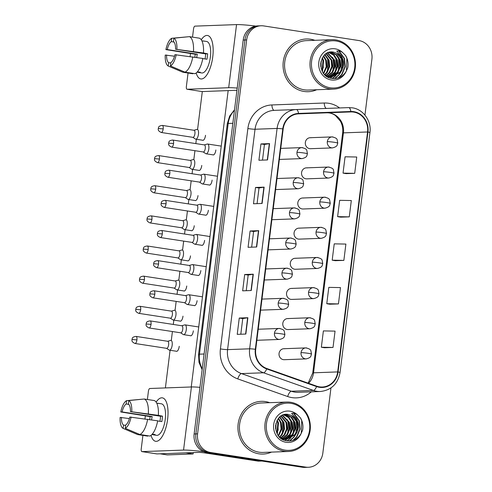 <?xml version="1.0" encoding="UTF-8"?>
<svg xmlns="http://www.w3.org/2000/svg" width="492" height="492" viewBox="0 0 492 492"><rect width="100%" height="100%" fill="white"/><g stroke="black" fill="none" stroke-linecap="round" stroke-linejoin="round"><path stroke-width="0.74" d="M307.272 167.913A5.498 5.055 87.9 0 0 306.387 167.858A5.498 5.055 87.9 0 0 301.541 173.061A5.498 5.055 87.9 0 0 305.913 178.793A5.498 5.055 87.9 0 0 306.793 178.842L328.773 178.036A5.498 5.055 87.9 0 1 327.893 177.981A5.498 5.055 87.9 0 1 323.558 171.769A5.498 0.375 7.1 0 1 330.722 172.464A5.498 0.375 -172.9 0 1 334.025 173.221L333.404 169.931C333.275 168.701 331.596 167.741 328.367 167.052A5.498 5.055 87.9 0 0 323.558 171.769M303.515 198.055A5.498 5.055 87.9 0 0 302.635 198.005A5.498 5.055 87.9 0 0 297.789 203.202A5.498 5.055 87.9 0 0 302.162 208.934A5.498 5.055 87.9 0 0 303.041 208.989L325.015 208.178A5.498 5.055 87.9 0 1 324.136 208.128A5.498 5.055 87.9 0 1 319.806 201.917A5.498 0.375 7.1 0 1 326.971 202.606A5.498 0.375 -172.9 0 1 330.267 203.362L329.652 200.078C329.517 198.842 327.838 197.882 324.615 197.194A5.498 5.055 87.9 0 0 319.806 201.917M299.763 228.196A5.498 5.055 87.9 0 0 298.878 228.147A5.498 5.055 87.9 0 0 294.031 233.343A5.498 5.055 87.9 0 0 298.404 239.081A5.498 5.055 87.9 0 0 299.284 239.13L321.264 238.319A5.498 5.055 87.9 0 1 320.384 238.269A5.498 5.055 87.9 0 1 316.048 232.058A5.498 0.375 7.1 0 1 323.213 232.747A5.498 0.375 -172.9 0 1 326.516 233.509L325.901 230.219C325.766 228.983 324.087 228.024 320.858 227.335A5.498 5.055 87.9 0 0 316.048 232.058M296.006 258.337A5.498 5.055 87.9 0 0 295.126 258.288A5.498 5.055 87.9 0 0 290.28 263.484A5.498 5.055 87.9 0 0 294.653 269.222A5.498 5.055 87.9 0 0 295.532 269.272L317.512 268.46A5.498 5.055 87.9 0 1 316.627 268.411A5.498 5.055 87.9 0 1 312.297 262.199A5.498 0.375 7.1 0 1 319.462 262.888A5.498 0.375 -172.9 0 1 322.758 263.65L322.143 260.36C322.014 259.13 320.329 258.165 317.106 257.476A5.498 5.055 87.9 0 0 312.297 262.199M292.254 288.484A5.498 5.055 87.9 0 0 291.375 288.429A5.498 5.055 87.9 0 0 286.522 293.632A5.498 5.055 87.9 0 0 290.895 299.364A5.498 5.055 87.9 0 0 291.774 299.413L313.755 298.607A5.498 5.055 87.9 0 1 312.875 298.552A5.498 5.055 87.9 0 1 308.539 292.34A5.498 0.375 7.1 0 1 315.704 293.035A5.498 0.375 -172.9 0 1 319.007 293.792L318.392 290.501C318.256 289.271 316.577 288.312 313.349 287.623A5.498 5.055 87.9 0 0 308.539 292.34M288.497 318.625A5.498 5.055 87.9 0 0 287.617 318.576A5.498 5.055 87.9 0 0 282.771 323.773A5.498 5.055 87.9 0 0 287.143 329.505A5.498 5.055 87.9 0 0 288.023 329.56L310.003 328.748A5.498 5.055 87.9 0 1 309.117 328.693A5.498 5.055 87.9 0 1 304.788 322.488A5.498 0.375 7.1 0 1 311.953 323.176A5.498 0.375 -172.9 0 1 315.249 323.933L314.634 320.643C314.505 319.413 312.82 318.453 309.597 317.764A5.498 5.055 87.9 0 0 304.788 322.488M284.745 348.767A5.498 5.055 87.9 0 0 283.866 348.717A5.498 5.055 87.9 0 0 279.013 353.914A5.498 5.055 87.9 0 0 283.386 359.646A5.498 5.055 87.9 0 0 284.265 359.701L306.245 358.889A5.498 5.055 87.9 0 1 305.366 358.84A5.498 5.055 87.9 0 1 301.036 352.629A5.498 0.375 7.1 0 1 308.201 353.317A5.498 0.375 -172.9 0 1 311.498 354.074L310.882 350.79C310.747 349.554 309.068 348.594 305.839 347.906A5.498 5.055 87.9 0 0 301.036 352.629M311.024 137.772A5.498 5.055 87.9 0 0 310.144 137.717A5.498 5.055 87.9 0 0 305.298 142.92A5.498 5.055 87.9 0 0 309.671 148.652A5.498 5.055 87.9 0 0 310.55 148.701L332.524 147.889A5.498 5.055 87.9 0 1 331.645 147.84A5.498 5.055 87.9 0 1 327.315 141.628A5.498 0.375 7.1 0 1 334.48 142.323A5.498 0.375 -172.9 0 1 337.776 143.08L337.161 139.79C337.026 138.56 335.347 137.6 332.125 136.905A5.498 5.055 87.9 0 0 327.315 141.628M275.637 189.5A5.498 5.055 87.9 0 0 276.461 189.543L298.441 188.731A5.498 5.055 87.9 0 1 297.555 188.682A5.498 5.055 87.9 0 1 293.226 182.47A5.498 0.375 7.1 0 1 300.391 183.159A5.498 0.375 -172.9 0 1 303.687 183.916L303.072 180.632C302.943 179.395 301.258 178.436 298.035 177.747A5.498 5.055 87.9 0 0 293.226 182.47M271.879 219.641A5.498 5.055 87.9 0 0 272.703 219.684L294.683 218.872A5.498 5.055 87.9 0 1 293.804 218.823A5.498 5.055 87.9 0 1 289.468 212.612A5.498 0.375 7.1 0 1 296.633 213.3A5.498 0.375 -172.9 0 1 299.935 214.063L299.32 210.773C299.185 209.543 297.506 208.577 294.277 207.888A5.498 5.055 87.9 0 0 289.468 212.612M268.128 249.782A5.498 5.055 87.9 0 0 268.952 249.825L290.932 249.013A5.498 5.055 87.9 0 1 290.046 248.964A5.498 5.055 87.9 0 1 285.717 242.753A5.498 0.375 7.1 0 1 292.881 243.442A5.498 0.375 -172.9 0 1 296.178 244.204L295.563 240.914C295.434 239.684 293.749 238.725 290.526 238.03A5.498 5.055 87.9 0 0 285.717 242.753M264.37 279.923A5.498 5.055 87.9 0 0 265.194 279.966L287.174 279.161A5.498 5.055 87.9 0 1 286.295 279.105A5.498 5.055 87.9 0 1 281.965 272.894A5.498 0.375 7.1 0 1 289.13 273.589A5.498 0.375 -172.9 0 1 292.426 274.345L291.811 271.055C291.676 269.825 289.997 268.866 286.768 268.177A5.498 5.055 87.9 0 0 281.965 272.894M260.619 310.071A5.498 5.055 87.9 0 0 261.443 310.114L283.423 309.302A5.498 5.055 87.9 0 1 282.537 309.253A5.498 5.055 87.9 0 1 278.208 303.041A5.498 0.375 7.1 0 1 285.372 303.73A5.498 0.375 -172.9 0 1 288.669 304.487L288.054 301.202C287.925 299.966 286.239 299.007 283.017 298.318A5.498 5.055 87.9 0 0 278.208 303.041M256.861 340.212A5.498 5.055 87.9 0 0 257.691 340.255L279.665 339.443A5.498 5.055 87.9 0 1 278.786 339.394A5.498 5.055 87.9 0 1 274.456 333.182A5.498 0.375 7.1 0 1 281.621 333.871A5.498 0.375 -172.9 0 1 284.917 334.634L284.302 331.344C284.167 330.107 282.488 329.148 279.259 328.459A5.498 5.055 87.9 0 0 274.456 333.182M279.388 159.359A5.498 5.055 87.9 0 0 280.212 159.402L302.193 158.59A5.498 5.055 87.9 0 1 301.313 158.535A5.498 5.055 87.9 0 1 296.977 152.329A5.498 0.375 7.1 0 1 304.142 153.018A5.498 0.375 -172.9 0 1 307.445 153.775L306.83 150.484C306.694 149.254 305.015 148.295 301.787 147.606A5.498 5.055 87.9 0 0 296.977 152.329M310.563 39.225A26.377 24.262 87.9 0 0 306.338 38.979A26.377 24.262 87.9 0 0 283.072 63.935A26.377 24.262 87.9 0 0 304.056 91.457A26.377 24.262 87.9 0 0 308.287 91.703A26.377 24.262 87.9 0 0 316.663 89.741A26.377 24.262 87.9 0 1 308.287 91.703A26.377 24.262 87.9 0 1 304.056 91.457A26.377 24.262 87.9 0 1 283.072 63.935A26.377 24.262 87.9 0 1 306.338 38.979A26.377 24.262 87.9 0 1 310.563 39.225A26.377 24.262 87.9 0 1 314.837 40.313A26.377 24.262 87.9 0 0 310.563 39.225M265.428 401.583A26.377 24.262 87.9 0 0 261.203 401.343A26.377 24.262 87.9 0 0 237.937 426.293A26.377 24.262 87.9 0 0 258.921 453.821A26.377 24.262 87.9 0 0 263.152 454.061A26.377 24.262 87.9 0 0 271.529 452.105A26.377 24.262 87.9 0 1 263.152 454.061A26.377 24.262 87.9 0 1 258.921 453.821A26.377 24.262 87.9 0 1 237.937 426.293A26.377 24.262 87.9 0 1 261.203 401.343L261.203 401.343A26.377 24.262 87.9 0 1 265.428 401.583A26.377 24.262 87.9 0 1 269.702 402.677A26.377 24.262 87.9 0 0 265.428 401.583M353.693 112.096A17.589 16.175 -92.1 0 1 367.561 131.973L337.672 371.915A17.589 16.175 -92.1 0 1 322.291 387.026A17.589 16.175 -92.1 0 1 316.719 386.171L266.836 368.526A17.589 16.175 -92.1 0 1 255.723 349.345L283.171 128.972A17.589 16.175 -92.1 0 1 298.558 113.861L350.876 111.93A17.589 16.175 -92.1 0 1 353.693 112.096M353.748 111.659A18.026 16.58 87.9 0 0 350.864 111.493L298.539 113.424A18.026 16.58 87.9 0 0 282.771 128.91L255.323 349.283A18.026 16.58 87.9 0 0 266.713 368.945L316.596 386.589A18.026 16.58 87.9 0 0 338.072 371.977L367.961 132.034A18.026 16.58 87.9 0 0 353.748 111.659M364.941 115.097L371.903 59.188A16.488 15.166 87.9 0 0 358.908 40.553L263.712 25.922A16.488 15.166 87.9 0 0 261.074 25.768L257.623 25.898A16.488 15.166 87.9 0 0 243.202 40.061L194.137 433.981A16.488 15.166 87.9 0 0 207.138 452.615L302.328 467.246L304.05 467.185A16.488 15.166 87.9 0 0 306.694 467.338A16.488 15.166 87.9 0 1 304.05 467.185L208.86 452.548L304.05 467.185L305.772 467.117A16.488 15.166 87.9 0 0 308.416 467.271A16.488 15.166 87.9 0 0 322.838 453.107L330.956 387.93M194.137 433.981L195.865 433.919A16.488 15.166 87.9 0 0 208.86 452.548A16.488 15.166 87.9 0 1 195.865 433.919L244.93 40L195.865 433.919L197.587 433.852A16.488 15.166 87.9 0 0 210.582 452.486L305.772 467.117M259.352 25.83A16.488 15.166 87.9 0 0 244.93 40A16.488 15.166 87.9 0 1 259.352 25.83M324.406 347.746L333.022 347.444L335.052 331.122L323.385 330.907L321.35 347.229L324.486 347.758M329.824 304.216L338.441 303.915L340.476 287.592L328.804 287.377L326.774 303.699L329.911 304.234M346.091 173.639L354.707 173.338L356.737 157.016L345.07 156.794L343.035 173.116L346.171 173.651M340.667 217.163L349.283 216.861L351.319 200.539L339.652 200.324L337.617 216.646L340.753 217.175M335.249 260.692L343.865 260.391L345.894 244.069L334.228 243.854L332.192 260.176L335.329 260.705M255.323 349.283A5.498 0.375 -172.9 0 0 249.647 348.803L277.094 128.43A21.98 20.221 -92.1 0 1 296.325 109.544L348.65 107.613A5.498 2.159 87.9 0 1 350.864 111.493M261.074 25.768A16.488 15.166 87.9 0 0 246.652 39.932L197.587 433.852M298.539 113.424A5.498 2.159 87.9 0 0 296.325 109.544L274.259 110.362A21.98 20.221 87.9 0 0 255.034 129.248L227.581 349.621A21.98 20.221 87.9 0 0 241.474 373.594L291.356 391.238A21.98 20.221 87.9 0 0 294.794 392.106A21.98 20.221 87.9 0 0 298.318 392.308L320.384 391.497A21.98 20.221 -92.1 0 1 313.422 390.427L263.54 372.782A21.98 20.221 -92.1 0 1 249.647 348.803L227.581 349.621A5.498 0.375 7.1 0 1 220.416 348.926L247.87 128.553A27.478 25.277 -92.1 0 1 271.904 104.95L324.228 103.019A27.478 25.277 -92.1 0 1 339.585 107.951M245.846 334.043L237.224 334.363L239.26 318.041L247.876 317.721L245.846 334.043M262.107 203.46L253.491 203.78L255.526 187.458L264.142 187.138L262.107 203.46M267.531 159.937L258.915 160.251L260.945 143.928L269.567 143.615L267.531 159.937M251.264 290.514L242.648 290.833L244.684 274.511L253.3 274.192L251.264 290.514M256.689 246.99L248.066 247.31L250.102 230.982L258.724 230.668L256.689 246.99M250.102 230.982L253.601 231.523L258.724 230.668M244.684 274.511L248.177 275.046M246.228 290.704L248.177 275.04L253.3 274.192M260.945 143.928L264.444 144.47L269.567 143.615M255.526 187.458L259.02 187.993M257.07 203.645L259.02 187.987L264.142 187.138M239.26 318.041L242.759 318.576L247.876 317.721M343.865 260.391L332.192 260.176M349.283 216.861L337.617 216.646M354.707 173.338L343.035 173.116M338.441 303.915L326.774 303.699M333.022 347.444L321.35 347.229M251.652 247.175L253.601 231.511M262.494 160.121L264.444 144.457M240.803 334.228L242.759 318.57M302.328 467.246A16.488 15.166 87.9 0 0 304.966 467.4L308.416 467.271M192.852 137.336L195.447 139.052A4.945 1.913 -81.3 0 0 195.767 139.174A4.945 1.913 -81.3 0 0 195.908 139.187A4.945 1.913 -81.3 0 0 198.46 134.218A4.945 1.913 -81.3 0 0 197.267 129.402A4.945 1.913 -81.3 0 0 197.126 129.39A4.945 1.913 -81.3 0 0 196.929 129.427L193.934 130.275A3.573 1.378 -81.3 0 1 194.057 130.294A3.573 1.378 -81.3 0 1 194.912 133.775A3.573 1.378 -81.3 0 1 193.073 137.36A3.573 1.378 -81.3 0 1 192.969 137.354L161.253 132.483A3.573 1.378 -81.3 0 0 163.196 128.898A3.573 1.378 -81.3 0 0 162.342 125.423C157.563 126.02 158.805 127.926 158.252 128.51L163.196 128.898M203.208 151.96L205.81 153.67A4.945 1.913 -81.3 0 0 206.13 153.799A4.945 1.913 -81.3 0 0 206.271 153.805A4.945 1.913 -81.3 0 0 208.792 149.014A4.945 1.913 -81.3 0 0 207.63 144.021A4.945 1.913 -81.3 0 0 207.489 144.008A4.945 1.913 -81.3 0 0 207.292 144.045L204.297 144.894A3.573 1.378 -81.3 0 1 204.414 144.912A3.573 1.378 -81.3 0 1 205.275 148.393A3.573 1.378 -81.3 0 1 203.436 151.985A3.573 1.378 -81.3 0 1 203.331 151.979L171.616 147.102A3.573 1.378 -81.3 0 0 173.559 143.516A3.573 1.378 -81.3 0 0 172.704 140.042C167.926 140.638 169.168 142.545 168.615 143.129L173.559 143.516M189.094 167.483L191.695 169.193A4.945 1.913 -81.3 0 0 192.015 169.322A4.945 1.913 -81.3 0 0 192.157 169.328A4.945 1.913 -81.3 0 0 194.703 164.359A4.945 1.913 -81.3 0 0 193.516 159.543A4.945 1.913 -81.3 0 0 193.374 159.531A4.945 1.913 -81.3 0 0 193.172 159.568L190.183 160.417A3.573 1.378 -81.3 0 1 190.299 160.435A3.573 1.378 -81.3 0 1 191.16 163.916A3.573 1.378 -81.3 0 1 189.315 167.508A3.573 1.378 -81.3 0 1 189.217 167.501L157.502 162.624A3.573 1.378 -81.3 0 0 159.445 159.039A3.573 1.378 -81.3 0 0 158.584 155.564C153.805 156.161 155.048 158.067 154.5 158.652L159.445 159.039M185.343 197.624L187.938 199.334A4.945 1.913 -81.3 0 0 188.258 199.463A4.945 1.913 -81.3 0 0 188.399 199.469A4.945 1.913 -81.3 0 0 190.951 194.5A4.945 1.913 -81.3 0 0 189.758 189.684A4.945 1.913 -81.3 0 0 189.617 189.678A4.945 1.913 -81.3 0 0 189.42 189.709L186.425 190.564M155.687 189.186A3.573 1.378 -81.3 0 0 154.832 185.705C150.054 186.302 151.296 188.208 150.743 188.793L155.687 189.186A3.573 1.378 -81.3 0 1 153.744 192.766L185.459 197.643A3.573 1.378 -81.3 0 0 185.564 197.649A3.573 1.378 -81.3 0 0 187.403 194.057A3.573 1.378 -81.3 0 0 186.548 190.582A3.573 1.378 -81.3 0 0 186.443 190.576M181.585 227.765L184.186 229.481A4.945 1.913 -81.3 0 0 184.506 229.604A4.945 1.913 -81.3 0 0 184.648 229.61A4.945 1.913 -81.3 0 0 187.194 224.641A4.945 1.913 -81.3 0 0 186.007 219.826A4.945 1.913 -81.3 0 0 185.865 219.819A4.945 1.913 -81.3 0 0 185.662 219.85L182.673 220.705M151.936 219.327A3.573 1.378 -81.3 0 0 151.081 215.847C146.296 216.443 147.538 218.356 146.991 218.934L151.936 219.327A3.573 1.378 -81.3 0 1 149.992 222.907L181.708 227.784A3.573 1.378 -81.3 0 0 181.806 227.79A3.573 1.378 -81.3 0 0 183.651 224.204A3.573 1.378 -81.3 0 0 182.79 220.723A3.573 1.378 -81.3 0 0 182.692 220.717M177.833 257.906L180.429 259.622A4.945 1.913 -81.3 0 0 180.748 259.745A4.945 1.913 -81.3 0 0 180.89 259.758A4.945 1.913 -81.3 0 0 183.442 254.788A4.945 1.913 -81.3 0 0 182.249 249.967A4.945 1.913 -81.3 0 0 182.108 249.961A4.945 1.913 -81.3 0 0 181.911 249.991L178.916 250.846M148.184 249.469A3.573 1.378 -81.3 0 0 147.323 245.988C142.545 246.59 143.787 248.497 143.233 249.081L148.184 249.469A3.573 1.378 -81.3 0 1 146.241 253.054L177.95 257.925A3.573 1.378 -81.3 0 0 178.055 257.931A3.573 1.378 -81.3 0 0 179.894 254.346A3.573 1.378 -81.3 0 0 179.039 250.865A3.573 1.378 -81.3 0 0 178.934 250.858M199.457 182.102L202.058 183.811A4.945 1.913 -81.3 0 0 202.372 183.94A4.945 1.913 -81.3 0 0 202.513 183.947A4.945 1.913 -81.3 0 0 205.041 179.162A4.945 1.913 -81.3 0 0 203.879 174.162A4.945 1.913 -81.3 0 0 203.737 174.156A4.945 1.913 -81.3 0 0 203.534 174.186L200.539 175.041M169.808 173.664A3.573 1.378 -81.3 0 0 168.947 170.183C164.168 170.779 165.41 172.686 164.863 173.27L169.808 173.664A3.573 1.378 -81.3 0 1 167.864 177.243L199.574 182.12A3.573 1.378 -81.3 0 0 199.678 182.126A3.573 1.378 -81.3 0 0 201.517 178.535A3.573 1.378 -81.3 0 0 200.662 175.06A3.573 1.378 -81.3 0 0 200.558 175.054M195.699 212.243L198.301 213.958A4.945 1.913 -81.3 0 0 198.62 214.082A4.945 1.913 -81.3 0 0 198.762 214.088A4.945 1.913 -81.3 0 0 201.283 209.303A4.945 1.913 -81.3 0 0 200.121 204.303A4.945 1.913 -81.3 0 0 199.98 204.297A4.945 1.913 -81.3 0 0 199.783 204.328L196.788 205.182A3.573 1.378 -81.3 0 1 196.905 205.201A3.573 1.378 -81.3 0 1 197.766 208.682A3.573 1.378 -81.3 0 1 195.927 212.267A3.573 1.378 -81.3 0 1 195.822 212.261L164.107 207.384A3.573 1.378 -81.3 0 0 166.05 203.805A3.573 1.378 -81.3 0 0 165.195 200.324C160.417 200.921 161.659 202.833 161.105 203.411L166.05 203.805M191.948 242.384L194.549 244.1A4.945 1.913 -81.3 0 0 194.863 244.223A4.945 1.913 -81.3 0 0 195.004 244.235A4.945 1.913 -81.3 0 0 197.532 239.444A4.945 1.913 -81.3 0 0 196.37 234.444A4.945 1.913 -81.3 0 0 196.228 234.438A4.945 1.913 -81.3 0 0 196.025 234.469L193.03 235.324M162.298 233.946A3.573 1.378 -81.3 0 0 161.438 230.465C156.659 231.062 157.901 232.974 157.354 233.559L162.298 233.946A3.573 1.378 -81.3 0 1 160.355 237.531L192.065 242.402A3.573 1.378 -81.3 0 0 192.169 242.408A3.573 1.378 -81.3 0 0 194.008 238.823A3.573 1.378 -81.3 0 0 193.153 235.342A3.573 1.378 -81.3 0 0 193.048 235.336M201.277 39.766A21.98 8.493 98.7 0 1 212.526 43.191A21.98 8.493 98.7 0 1 212.753 56.887A21.98 8.493 98.7 0 1 207.925 73.099A21.98 8.493 98.7 0 1 196.167 72.988A21.98 8.493 98.7 0 0 200.797 78.935A21.98 8.493 98.7 0 0 212.753 56.887A21.98 8.493 98.7 0 0 207.476 35.479A21.98 8.493 98.7 0 0 201.277 39.766M255.834 26.076A21.98 1.501 -172.9 0 0 236.547 24.6L194.967 26.131A2.749 1.064 -81.3 0 0 193.547 28.893L192.526 37.128M237.224 88.086A21.98 1.501 -172.9 0 0 228.688 87.711L187.101 89.249L202.132 91.561L236.947 90.276M202.132 91.561A2.749 1.064 98.7 0 1 202.052 91.555L187.028 89.243A2.749 1.064 -81.3 0 1 186.363 86.567L188.049 73.031M190.109 56.531L190.484 53.511M156.142 402.13A21.98 8.493 98.7 0 1 167.391 405.556A21.98 8.493 98.7 0 1 167.618 419.252A21.98 8.493 98.7 0 1 162.79 435.457A21.98 8.493 98.7 0 1 151.032 435.346A21.98 8.493 98.7 0 0 155.663 441.299A21.98 8.493 98.7 0 0 167.618 419.252A21.98 8.493 98.7 0 0 162.342 397.844A21.98 8.493 98.7 0 0 156.142 402.13M199.949 387.333A21.98 1.501 -172.9 0 0 191.419 386.964L149.832 388.496A2.749 1.064 -81.3 0 0 148.412 391.257L147.391 399.492M203.805 451.674A21.98 1.501 -172.9 0 0 183.553 450.075L141.967 451.613L156.997 453.919L198.583 452.388A5.498 0.375 7.1 0 1 205.748 453.077L258.134 461.133L261.689 460.998M156.997 453.919A2.749 1.064 98.7 0 1 156.917 453.919L141.893 451.607A2.749 1.064 -81.3 0 1 141.229 448.932L142.914 435.389M144.974 418.895L145.349 415.875M261.91 461.035L258.577 461.158A2.749 2.528 -92.1 0 1 258.134 461.133M331.823 39.686L306.399 40.627A24.729 22.749 87.9 0 0 284.585 64.021A24.729 22.749 87.9 0 0 304.265 89.821A24.729 22.749 87.9 0 0 308.226 90.054L333.65 89.114A24.729 22.749 87.9 0 0 355.464 65.719A24.729 22.749 87.9 0 0 335.79 39.92A24.729 22.749 87.9 0 0 331.823 39.686A24.729 22.749 87.9 0 0 310.009 63.081A24.729 22.749 87.9 0 0 329.689 88.886A24.729 22.749 87.9 0 0 333.65 89.114M330.255 87.779A23.634 21.734 87.9 0 0 354.714 67.699A23.634 21.734 87.9 0 0 336.085 40.99A23.634 21.734 87.9 0 0 311.627 61.076A23.634 21.734 87.9 0 0 330.255 87.779M342.303 69.587A12.423 11.427 87.9 0 0 336.743 53.228L333.533 52.115C318.681 49.059 315.932 76.112 331.264 78.333C337.604 79.341 342.58 77.01 346.177 71.34L347.752 67.834C348.545 63.437 347.832 59.341 345.612 55.553L342.961 52.878C341.079 51.205 339.013 50.596 336.762 51.057L341.165 55.873C343.89 60.092 344.271 64.667 342.303 69.587L340.821 72.096L331.848 76.869L329.788 76.752L324.935 74.858L327.137 72.601L329.646 66.672L329.123 60.282L325.04 54.538M330.317 52.084L331.485 52.201L336.712 54.729L340.07 59.876L340.593 66.272L338.084 72.195L330.483 76.832M331.848 76.869L329.105 76.777L326.184 75.94M330.021 52.134L336.03 54.753L339.388 59.901L339.911 66.297L337.401 72.219L330.138 76.801M321.073 61.069L321.141 68.351M320.759 62.718L320.802 66.703M322.371 57.798L323.65 60.485L322.463 71.604M322.045 58.425L322.967 60.51L322.143 70.983M323.699 55.885L326.387 60.381L326.909 66.777L323.73 73.511M323.367 56.297L325.704 60.411L326.227 66.801L323.422 73.105M324.702 54.833L328.441 60.307L328.963 66.697L326.454 72.625L324.64 74.556M326.381 53.554L331.86 60.184L332.383 66.574L329.874 72.496L326.331 75.67M326.042 53.769L331.178 60.209L331.7 66.598L329.191 72.521L325.987 75.491M327.727 52.841L334.597 60.079L335.12 66.469L332.61 72.398L327.721 76.248M327.383 76.389L327.008 76.531M327.389 52.995L333.914 60.104L334.437 66.5L331.928 72.422L327.377 76.125M329.062 52.361L334.111 54.95L337.334 59.981L337.856 66.371L335.347 72.293L329.105 76.629M328.767 76.721L327.746 76.936M328.73 52.459L333.57 55.11L336.651 60.006L337.174 66.395L334.665 72.324L328.761 76.555M328.422 76.654L327.555 76.869M330.138 76.881L327.654 76.924M329.794 76.857L328.773 76.973M329.111 76.967L327.777 76.998M336.743 53.228L342.124 59.803L342.647 66.192L340.132 72.121L331.51 76.875M339.031 50.904L344.486 58.425L345.236 66.758L342.032 74.477L338.687 77.804M342.186 59.993L342.438 67.232M340.845 72.06L339.296 74.581L334.898 78.609M339.449 60.098L339.701 67.33M338.109 72.158L335.649 75.793M335.267 76.211L332.444 78.535M336.712 60.196L336.965 67.435M335.372 72.256L332.912 75.891M332.531 76.309L332.008 76.826M331.971 76.863L330.452 78.13M333.976 60.295L334.228 67.533M328.502 60.498L328.754 67.736M323.029 60.7L323.281 67.939M320.71 63.13L320.753 66.383M345.612 55.553L346.878 58.333L346.411 70.934M338.527 50.793L344.142 58.437L344.892 66.771L341.688 74.495L338.059 78.019M340.821 57.084L341.405 58.536L341.239 70.381M339.892 73.191L338.951 74.593L334.548 78.628M338.084 57.183L338.668 58.64L338.508 70.479M337.155 73.29L335.095 76.032M334.775 76.371L332.174 78.499M335.347 57.287L335.931 58.739L335.772 70.584M334.419 73.388L332.364 76.137M332.045 76.469L330.218 78.056M332.61 57.386L333.195 58.837L333.035 70.682M327.137 57.589L327.721 59.04L327.561 70.885M286.688 402.05L261.264 402.991A24.729 22.749 87.9 0 0 239.45 426.386A24.729 22.749 87.9 0 0 259.13 452.185A24.729 22.749 87.9 0 0 263.091 452.419L288.515 451.478A24.729 22.749 87.9 0 0 310.329 428.083A24.729 22.749 87.9 0 0 290.655 402.278A24.729 22.749 87.9 0 0 286.688 402.05A24.729 22.749 87.9 0 0 264.874 425.445A24.729 22.749 87.9 0 0 284.554 451.25A24.729 22.749 87.9 0 0 288.515 451.478M285.12 450.143A23.634 21.734 87.9 0 0 309.579 430.057A23.634 21.734 87.9 0 0 290.95 403.354A23.634 21.734 87.9 0 0 266.492 423.434A23.634 21.734 87.9 0 0 285.12 450.143M297.168 431.951A12.423 11.427 87.9 0 0 291.608 415.586L288.398 414.473C273.552 411.423 270.797 438.47 286.129 440.697C292.469 441.705 297.445 439.374 301.043 433.698L302.617 430.199C303.41 425.795 302.697 421.706 300.477 417.911L297.826 415.242C295.944 413.569 293.878 412.96 291.627 413.421L296.03 418.237C298.755 422.456 299.136 427.031 297.168 431.951L295.686 434.454L286.713 439.227L284.653 439.116L279.8 437.222M285.182 414.448L286.35 414.565L291.578 417.093L294.936 422.241L295.458 428.63L292.949 434.559L285.348 439.196M286.713 439.227L283.97 439.141L281.049 438.304M284.886 414.498L290.895 417.118L294.253 422.265L294.776 428.661L292.266 434.584L285.003 439.159M275.938 423.434L276.012 430.709M275.625 425.082L275.668 429.067M277.236 420.162L278.515 422.849L277.328 433.969M276.91 420.783L277.832 422.874L277.008 433.347M278.564 418.249L281.252 422.745L281.775 429.135L278.595 435.875M278.232 418.661L280.569 422.769L281.092 429.165L278.288 435.463M279.905 416.896L283.989 422.646L284.511 429.036L282.002 434.959L279.8 437.216M279.567 417.198L283.306 422.671L283.829 429.061L281.319 434.989L279.505 436.921M281.246 415.912L286.725 422.542L287.248 428.938L284.739 434.86L281.196 438.034M280.914 416.134L286.043 422.567L286.565 428.962L284.056 434.885L280.852 437.855M282.592 415.205L289.462 422.443L289.985 428.833L287.476 434.762L282.586 438.612M282.248 438.753L281.873 438.889M282.254 415.359L288.779 422.468L289.302 428.858L286.793 434.787L282.242 438.489M283.927 414.725L288.976 417.314L292.199 422.345L292.722 428.735L290.212 434.657L283.97 438.993M283.632 439.085L282.611 439.294M283.595 414.824L288.435 417.474L291.516 422.37L292.039 428.76L289.53 434.682L283.626 438.913M283.287 439.018L282.42 439.233M285.003 439.245L282.519 439.288M284.659 439.221L283.638 439.338M283.982 439.331L282.648 439.362M291.608 415.586L296.99 422.167L297.512 428.557L295.003 434.485L286.375 439.239M293.896 413.268L299.351 420.783L300.102 429.116L296.897 436.841L293.552 440.168M297.051 422.357L297.303 429.596M295.71 434.418L294.161 436.945L289.763 440.973M294.314 422.456L294.567 429.694M292.974 434.522L290.514 438.157M290.132 438.569L287.31 440.9M291.578 422.56L291.83 429.799M290.237 434.621L287.777 438.255M287.396 438.673L286.873 439.19M286.836 439.221L285.317 440.488M288.841 422.659L289.093 429.897M283.367 422.862L283.62 430.1M277.894 423.065L278.146 430.303M275.575 425.494L275.618 428.741M300.477 417.911L301.744 420.697L301.276 433.292M293.392 413.157L299.007 420.795L299.757 429.129L296.553 436.853L292.925 440.383M295.686 419.448L296.27 420.9L296.11 432.745M294.757 435.549L293.816 436.957L289.413 440.992M292.949 419.547L293.533 420.998L293.373 432.843M292.02 435.654L289.966 438.397M289.64 438.735L287.039 440.863M290.212 419.645L290.797 421.103L290.637 432.948M289.284 435.752L287.23 438.501M286.91 438.833L285.083 440.42M287.476 419.75L288.06 421.201L287.9 433.046M282.002 419.953L282.586 421.404L282.426 433.249M179.242 346.3A4.945 1.913 98.7 0 1 179.236 346.356A4.945 1.913 98.7 0 1 176.542 351.313A4.945 1.913 98.7 0 1 176.271 351.214M182.993 316.159A4.945 1.913 98.7 0 1 182.987 316.215A4.945 1.913 98.7 0 1 180.3 321.171A4.945 1.913 98.7 0 1 180.023 321.073M190.502 255.871A4.945 1.913 98.7 0 1 190.496 255.926A4.945 1.913 98.7 0 1 187.809 260.889A4.945 1.913 98.7 0 1 187.532 260.791M194.26 225.73A4.945 1.913 98.7 0 1 194.254 225.785A4.945 1.913 98.7 0 1 191.56 230.742A4.945 1.913 98.7 0 1 191.29 230.65M198.012 195.588A4.945 1.913 98.7 0 1 198.005 195.644A4.945 1.913 98.7 0 1 195.318 200.601A4.945 1.913 98.7 0 1 195.041 200.502M201.769 165.447A4.945 1.913 98.7 0 1 201.763 165.496A4.945 1.913 98.7 0 1 199.069 170.46A4.945 1.913 98.7 0 1 198.799 170.361M186.751 286.012A4.945 1.913 98.7 0 1 186.745 286.067A4.945 1.913 98.7 0 1 184.051 291.03A4.945 1.913 98.7 0 1 183.78 290.932M205.521 135.3A4.945 1.913 98.7 0 1 205.515 135.355A4.945 1.913 98.7 0 1 202.827 140.318A4.945 1.913 98.7 0 1 202.55 140.22M193.288 452.585L193.116 453.956L167.262 454.909L160.078 453.808M165.392 387.924L170.084 350.267M171.302 340.446L172.415 331.54M173.295 324.449L173.836 320.126M175.06 310.304L176.167 301.399M177.052 294.308L177.587 289.979M178.811 280.163L179.924 271.258M180.804 264.167L181.345 259.837M182.569 250.016L183.676 241.117M184.562 234.02L185.097 229.696M186.32 219.875L187.434 210.97M188.313 203.879L188.854 199.555M190.078 189.734L191.185 180.828M192.071 173.738L192.606 169.408M193.83 159.593L194.943 150.687M195.822 143.596L196.363 139.267M197.587 129.445L202.304 91.555M228.165 90.596L191.247 386.97M215.877 149.974A4.945 1.913 98.7 0 1 213.184 154.937A4.945 1.913 98.7 0 1 212.913 154.839M212.12 180.121A4.945 1.913 98.7 0 1 209.432 185.078A4.945 1.913 98.7 0 1 209.162 184.98M208.368 210.262A4.945 1.913 98.7 0 1 205.674 215.219A4.945 1.913 98.7 0 1 205.404 215.127M204.611 240.403A4.945 1.913 98.7 0 1 201.923 245.367A4.945 1.913 98.7 0 1 201.652 245.268M200.859 270.545A4.945 1.913 98.7 0 1 198.165 275.508A4.945 1.913 98.7 0 1 197.895 275.409M197.101 300.692A4.945 1.913 98.7 0 1 194.414 305.649A4.945 1.913 98.7 0 1 194.143 305.55M193.35 330.833A4.945 1.913 98.7 0 1 190.656 335.79A4.945 1.913 98.7 0 1 190.386 335.692M193.116 453.956L185.939 452.855M196.751 57.509A10.99 4.25 -81.3 0 1 196.818 56.906A10.99 4.25 -81.3 0 1 197.292 54.181L167.237 49.557A10.99 4.25 98.7 0 1 171.302 41.629L173.996 42.041M202.778 58.597L206.947 59.237A15.935 6.156 98.7 0 0 207.378 56.512A15.935 6.156 98.7 0 0 207.624 53.8L203.485 52.995A18.136 7.005 98.7 0 0 199.408 38.185L189.389 36.648L173.873 38.204L173.461 41.549A10.99 4.25 98.7 0 1 175.583 49.249L205.638 53.874A10.99 4.25 -81.3 0 1 205.441 56.586A10.99 4.25 -81.3 0 1 205.041 58.948M194.85 57.213A15.935 6.156 98.7 0 1 194.881 56.974A15.935 6.156 98.7 0 1 195.312 54.255L165.909 49.606A14.286 5.523 98.7 0 1 171.72 38.284L171.302 41.629M202.932 40.977A15.935 6.156 98.7 0 1 203.553 40.996L206.554 41.457A15.935 6.156 98.7 0 1 210.385 56.98A15.935 6.156 98.7 0 1 201.714 72.957L198.707 72.496A15.935 6.156 98.7 0 1 198.116 72.33L197.071 72.164M198.707 72.496A15.935 6.156 98.7 0 0 200.269 72.25L197.397 71.807M202.809 58.437A18.136 7.005 98.7 0 1 194.986 73.683L184.967 72.146L170.417 65.965L170.835 62.619A10.99 4.25 98.7 0 0 174.9 54.692L202.809 58.437M170.785 63.025L168.676 62.699L168.264 66.045L182.809 72.226L192.833 73.763L192.882 73.357M203.485 52.995L175.583 49.249M189.389 36.648A18.136 7.005 98.7 0 1 193.467 51.457M192.79 56.894A18.136 7.005 98.7 0 1 184.967 72.146M182.809 72.226A18.136 7.005 98.7 0 1 182.68 72.17L174.998 68.911M173.873 38.204A14.286 5.523 98.7 0 1 176.905 49.2M176.228 54.643A14.286 5.523 98.7 0 1 170.417 65.965M168.264 66.045A14.286 5.523 98.7 0 1 165.232 55.049L174.506 56.223M168.676 62.699A10.99 4.25 98.7 0 1 166.554 54.999M203.553 40.996A15.935 6.156 98.7 0 1 204.143 41.162L201.886 40.818M187.766 36.808L171.72 38.284M167.237 49.557L165.909 49.606M197.292 54.181L195.312 54.255M207.624 53.8L205.638 53.874M198.165 71.924L198.116 72.33M151.616 419.867A10.99 4.25 -81.3 0 1 151.684 419.27A10.99 4.25 -81.3 0 1 152.163 416.539L122.102 411.921A10.99 4.25 98.7 0 1 126.167 403.993L128.861 404.406M157.643 420.961L161.813 421.601A15.935 6.156 98.7 0 0 162.243 418.877A15.935 6.156 98.7 0 0 162.489 416.158L158.35 415.359A18.136 7.005 98.7 0 0 154.273 400.549L144.254 399.012L128.738 400.568L128.326 403.914A10.99 4.25 98.7 0 1 130.448 411.613L160.503 416.232A10.99 4.25 -81.3 0 1 160.306 418.95A10.99 4.25 -81.3 0 1 159.906 421.312M149.716 419.578A15.935 6.156 98.7 0 1 149.746 419.338A15.935 6.156 98.7 0 1 150.177 416.613L120.774 411.97A14.286 5.523 98.7 0 1 126.585 400.648L126.167 403.993M157.803 403.342A15.935 6.156 98.7 0 1 158.418 403.354L161.419 403.821A15.935 6.156 98.7 0 1 165.25 419.338A15.935 6.156 98.7 0 1 156.579 435.322L153.572 434.86A15.935 6.156 98.7 0 1 152.981 434.688L151.936 434.528M153.572 434.86A15.935 6.156 98.7 0 0 155.134 434.608L152.262 434.172M157.674 420.801A18.136 7.005 98.7 0 1 149.851 436.047L139.833 434.504L125.282 428.329L125.7 424.983A10.99 4.25 98.7 0 0 129.765 417.056L157.674 420.801M125.651 425.389L123.541 425.063L123.129 428.409L137.674 434.584L147.698 436.127L147.748 435.721M158.35 415.359L130.448 411.613M144.254 399.012A18.136 7.005 98.7 0 1 148.332 413.821M147.655 419.258A18.136 7.005 98.7 0 1 139.833 434.504M137.674 434.584A18.136 7.005 98.7 0 1 137.545 434.534L129.863 431.275M128.738 400.568A14.286 5.523 98.7 0 1 131.77 411.564M131.093 417.007A14.286 5.523 98.7 0 1 125.282 428.329M123.129 428.409A14.286 5.523 98.7 0 1 120.097 417.413L129.371 418.581M123.541 425.063A10.99 4.25 98.7 0 1 121.419 417.364M158.418 403.354A15.935 6.156 98.7 0 1 159.008 403.526L156.751 403.182M142.631 399.172L126.585 400.648M122.102 411.921L120.774 411.97M152.163 416.539L150.177 416.613M162.489 416.158L160.503 416.232M153.03 434.288L152.981 434.688M174.076 288.054L176.677 289.763A4.945 1.913 -81.3 0 0 176.997 289.886A4.945 1.913 -81.3 0 0 177.138 289.899A4.945 1.913 -81.3 0 0 179.685 284.93A4.945 1.913 -81.3 0 0 178.498 280.114A4.945 1.913 -81.3 0 0 178.356 280.102A4.945 1.913 -81.3 0 0 178.153 280.139L175.164 280.987M144.427 279.61A3.573 1.378 -81.3 0 0 143.572 276.135C138.787 276.732 140.035 278.638 139.482 279.222L144.427 279.61A3.573 1.378 -81.3 0 1 142.483 283.195L174.199 288.072A3.573 1.378 -81.3 0 0 174.297 288.072A3.573 1.378 -81.3 0 0 176.142 284.487A3.573 1.378 -81.3 0 0 175.281 281.006A3.573 1.378 -81.3 0 0 175.183 281M170.324 318.195L172.92 319.905A4.945 1.913 -81.3 0 0 173.239 320.034A4.945 1.913 -81.3 0 0 173.381 320.04A4.945 1.913 -81.3 0 0 175.933 315.071A4.945 1.913 -81.3 0 0 174.746 310.255A4.945 1.913 -81.3 0 0 174.598 310.249A4.945 1.913 -81.3 0 0 174.402 310.28L171.407 311.135M140.675 309.757A3.573 1.378 -81.3 0 0 139.814 306.276C135.036 306.873 136.278 308.779 135.724 309.363L140.675 309.757A3.573 1.378 -81.3 0 1 138.732 313.336L170.441 318.213A3.573 1.378 -81.3 0 0 170.546 318.219A3.573 1.378 -81.3 0 0 172.385 314.628A3.573 1.378 -81.3 0 0 171.53 311.153A3.573 1.378 -81.3 0 0 171.425 311.147M166.567 348.336L169.168 350.046A4.945 1.913 -81.3 0 0 169.488 350.175A4.945 1.913 -81.3 0 0 169.629 350.181A4.945 1.913 -81.3 0 0 172.175 345.212A4.945 1.913 -81.3 0 0 170.988 340.396A4.945 1.913 -81.3 0 0 170.847 340.39A4.945 1.913 -81.3 0 0 170.65 340.421L167.655 341.276M136.917 339.898A3.573 1.378 -81.3 0 0 136.063 336.417C131.278 337.014 132.526 338.92 131.973 339.505L136.917 339.898A3.573 1.378 -81.3 0 1 134.974 343.478L166.69 348.354A3.573 1.378 -81.3 0 0 166.788 348.361A3.573 1.378 -81.3 0 0 168.633 344.769A3.573 1.378 -81.3 0 0 167.772 341.294A3.573 1.378 -81.3 0 0 167.674 341.288M188.196 272.525L190.791 274.241A4.945 1.913 -81.3 0 0 191.111 274.364A4.945 1.913 -81.3 0 0 191.253 274.376A4.945 1.913 -81.3 0 0 193.774 269.585A4.945 1.913 -81.3 0 0 192.612 264.591A4.945 1.913 -81.3 0 0 192.47 264.579A4.945 1.913 -81.3 0 0 192.274 264.616L189.279 265.465M158.541 264.087A3.573 1.378 -81.3 0 0 157.686 260.612C152.907 261.209 154.15 263.115 153.596 263.7L158.541 264.087A3.573 1.378 -81.3 0 1 156.597 267.673L188.313 272.543A3.573 1.378 -81.3 0 0 188.418 272.55A3.573 1.378 -81.3 0 0 190.256 268.964A3.573 1.378 -81.3 0 0 189.402 265.483A3.573 1.378 -81.3 0 0 189.297 265.477M184.438 302.672L187.04 304.382A4.945 1.913 -81.3 0 0 187.354 304.511A4.945 1.913 -81.3 0 0 187.495 304.517A4.945 1.913 -81.3 0 0 190.023 299.733A4.945 1.913 -81.3 0 0 188.86 294.733A4.945 1.913 -81.3 0 0 188.719 294.726A4.945 1.913 -81.3 0 0 188.516 294.757L185.527 295.612M154.789 294.234A3.573 1.378 -81.3 0 0 153.928 290.754C149.15 291.35 150.392 293.257 149.845 293.841L154.789 294.234A3.573 1.378 -81.3 0 1 152.846 297.814L184.562 302.691A3.573 1.378 -81.3 0 0 184.66 302.697A3.573 1.378 -81.3 0 0 186.505 299.105A3.573 1.378 -81.3 0 0 185.644 295.63A3.573 1.378 -81.3 0 0 185.539 295.624M180.687 332.813L183.282 334.523A4.945 1.913 -81.3 0 0 183.602 334.652A4.945 1.913 -81.3 0 0 183.744 334.658A4.945 1.913 -81.3 0 0 186.271 329.874A4.945 1.913 -81.3 0 0 185.103 324.874A4.945 1.913 -81.3 0 0 184.961 324.868A4.945 1.913 -81.3 0 0 184.764 324.898L181.769 325.753M151.032 324.376A3.573 1.378 -81.3 0 0 150.177 320.895C145.398 321.491 146.641 323.398 146.087 323.982L151.032 324.376A3.573 1.378 -81.3 0 1 149.088 327.955L180.804 332.832A3.573 1.378 -81.3 0 0 180.908 332.838A3.573 1.378 -81.3 0 0 182.747 329.246A3.573 1.378 -81.3 0 0 181.892 325.772A3.573 1.378 -81.3 0 0 181.788 325.766M367.561 131.973L343.428 132.865A17.589 16.175 87.9 0 0 329.56 112.988A17.589 16.175 87.9 0 0 326.743 112.822C329.8 112.705 332.709 113.615 335.47 115.54L340.427 121.223C342.371 124.845 343.102 128.781 342.629 133.025A9.889 0.676 7.1 0 1 343.428 132.865L313.539 372.807A17.589 16.175 87.9 0 1 308.539 383.274M311.319 391.829A27.478 25.277 -92.1 0 1 291.965 397.622A27.478 25.277 -92.1 0 1 287.666 396.54L237.784 378.901A27.478 25.277 -92.1 0 1 220.416 348.926M247.87 128.553A5.498 0.375 7.1 0 0 255.034 129.248L277.094 128.43A5.498 0.375 7.1 0 1 282.771 128.91M266.713 368.945A5.498 2.023 109.5 0 1 263.54 372.782L241.474 373.594A5.498 2.023 -70.5 0 0 237.784 378.901M316.596 386.589A5.498 2.023 109.5 0 1 313.422 390.427L291.356 391.238A5.498 2.023 -70.5 0 0 287.666 396.54M338.072 371.977A5.498 0.375 7.1 0 1 340.058 372.518L369.941 132.576A5.498 0.375 -172.9 0 0 367.961 132.034M246.652 39.932L243.202 40.061M210.582 452.486L207.138 452.615M271.904 104.95A5.498 2.159 -92.1 0 0 274.259 110.362M324.228 103.019A5.498 2.159 -92.1 0 0 326.583 108.431M337.672 371.915L313.539 372.807A9.889 0.676 7.1 0 0 312.74 372.967L342.629 133.025M256.449 246.996L258.485 230.687M261.873 203.473L263.903 187.157M267.291 159.943L269.327 143.633M251.031 290.526L253.06 274.216M245.606 334.05L247.642 317.74M234.444 110.38A21.98 20.221 87.9 0 0 228.196 123.467L232.839 123.295M202.144 369.713L198.989 362.37L198.571 354.363L227.31 123.646A10.99 0.75 7.1 0 1 228.196 123.467L199.463 354.178L204.1 354.006M198.571 354.363A10.99 0.75 7.1 0 1 199.463 354.178A21.98 20.221 87.9 0 0 202.273 368.662M333.004 136.96A5.498 5.055 87.9 0 0 332.125 136.905L310.144 137.717M302.666 147.655A5.498 5.055 87.9 0 0 301.787 147.606L280.754 148.381M329.246 167.102A5.498 5.055 87.9 0 0 328.367 167.052L306.387 167.858M325.495 197.243A5.498 5.055 87.9 0 0 324.615 197.194L302.635 198.005M321.737 227.384A5.498 5.055 87.9 0 0 320.858 227.335L298.878 228.147M317.986 257.531A5.498 5.055 87.9 0 0 317.106 257.476L295.126 258.288M298.915 177.797A5.498 5.055 87.9 0 0 298.035 177.747L277.002 178.522M295.157 207.938A5.498 5.055 87.9 0 0 294.277 207.888L273.245 208.663M291.405 238.085A5.498 5.055 87.9 0 0 290.526 238.03L269.493 238.811M228.688 87.711L236.547 24.6M183.553 450.075L191.419 386.964M342.961 52.878A15.719 14.459 87.9 0 0 335.107 48.819A15.719 14.459 87.9 0 0 318.834 62.183A15.719 14.459 87.9 0 0 331.227 79.95A15.719 14.459 87.9 0 0 346.177 71.34M297.826 415.242A15.719 14.459 87.9 0 0 289.972 411.183A15.719 14.459 87.9 0 0 273.7 424.547A15.719 14.459 87.9 0 0 286.098 442.314A15.719 14.459 87.9 0 0 301.043 433.698M314.228 287.672A5.498 5.055 87.9 0 0 313.349 287.623L291.375 288.429M310.477 317.814A5.498 5.055 87.9 0 0 309.597 317.764L287.617 318.576M306.719 347.955A5.498 5.055 87.9 0 0 305.839 347.906L283.866 348.717M287.648 268.226A5.498 5.055 87.9 0 0 286.768 268.177L265.735 268.952M283.896 298.367A5.498 5.055 87.9 0 0 283.017 298.318L261.984 299.093M280.139 328.508A5.498 5.055 87.9 0 0 279.259 328.459L258.226 329.234M369.941 132.576C371.657 121.063 363.287 109.224 352.327 107.828L348.65 107.613M320.384 391.497C331.3 390.236 337.856 383.908 340.058 372.518M308.152 383.139L312.74 372.967M227.31 123.646L229.666 116.038L234.518 109.796M203.11 140.306L195.767 139.174M337.776 143.08C336.909 144.673 338.318 146.339 332.524 147.889M162.342 125.423L194.057 130.294M161.253 132.483C157.114 130.515 158.51 129.138 158.252 128.51M221.246 146.112L207.63 144.021M213.473 154.925L206.13 153.799M172.704 140.042L204.414 144.912M171.616 147.102C167.477 145.134 168.873 143.756 168.615 143.129M307.445 153.775C306.577 155.367 307.986 157.034 302.193 158.59M199.358 170.447L192.015 169.322M334.025 173.221C333.158 174.814 334.566 176.48 328.773 178.036M158.584 155.564L190.299 160.435M157.502 162.624C153.363 160.656 154.759 159.279 154.5 158.652M195.607 200.588L188.258 199.463M330.267 203.362C329.4 204.955 330.808 206.622 325.015 208.178M154.832 185.705L186.548 190.582M153.744 192.766C149.605 190.804 151.001 189.42 150.743 188.793M191.849 230.736L184.506 229.604M326.516 233.509C325.649 235.096 327.057 236.769 321.264 238.319M151.081 215.847L182.79 220.723M149.992 222.907C145.853 220.945 147.249 219.561 146.991 218.934M188.098 260.877L180.748 259.745M322.758 263.65C321.891 265.237 323.299 266.91 317.512 268.46M147.323 245.988L179.039 250.865M146.241 253.054C142.096 251.086 143.492 249.708 143.233 249.081M217.495 176.253L203.879 174.162M209.721 185.066L202.372 183.94M168.947 170.183L200.662 175.06M167.864 177.243C163.725 175.281 165.121 173.897 164.863 173.27M303.687 183.916C302.82 185.509 304.228 187.181 298.441 188.731M213.737 206.4L200.121 204.303M205.963 215.213L198.62 214.082M165.195 200.324L196.905 205.201M164.107 207.384C159.968 205.422 161.364 204.039 161.105 203.411M299.935 214.063C299.068 215.65 300.477 217.323 294.683 218.872M209.986 236.541L196.37 234.444M202.212 245.354L194.863 244.223M161.438 230.465L193.153 235.342M160.355 237.531C156.216 235.563 157.612 234.186 157.354 233.559M296.178 244.204C295.311 245.797 296.719 247.464 290.932 249.013M184.34 291.018L176.997 289.886M319.007 293.792C318.139 295.385 319.548 297.051 313.755 298.607M143.572 276.135L175.281 281.006M142.483 283.195C138.344 281.227 139.74 279.85 139.482 279.222M180.589 321.159L173.239 320.034M315.249 323.933C314.382 325.526 315.79 327.192 310.003 328.748M139.814 306.276L171.53 311.153M138.732 313.336C134.587 311.368 135.983 309.991 135.724 309.363M176.831 351.306L169.488 350.175M311.498 354.074C310.63 355.667 312.039 357.34 306.245 358.889M136.063 336.417L167.772 341.294M134.974 343.478C130.835 341.516 132.231 340.132 131.973 339.505M206.228 266.682L192.612 264.591M198.454 275.495L191.111 274.364M157.686 260.612L189.402 265.483M156.597 267.673C152.459 265.705 153.855 264.327 153.596 263.7M292.426 274.345C291.559 275.938 292.968 277.605 287.174 279.161M202.476 296.824L188.86 294.733M194.703 305.637L187.354 304.511M153.928 290.754L185.644 295.63M152.846 297.814C148.707 295.846 150.103 294.468 149.845 293.841M288.669 304.487C287.808 306.079 289.21 307.746 283.423 309.302M198.719 326.965L185.103 324.874M190.945 335.784L183.602 334.652M150.177 320.895L181.892 325.772M149.088 327.955C144.949 325.993 146.345 324.609 146.087 323.982M284.917 334.634C284.05 336.221 285.458 337.893 279.665 339.443"/></g></svg>
